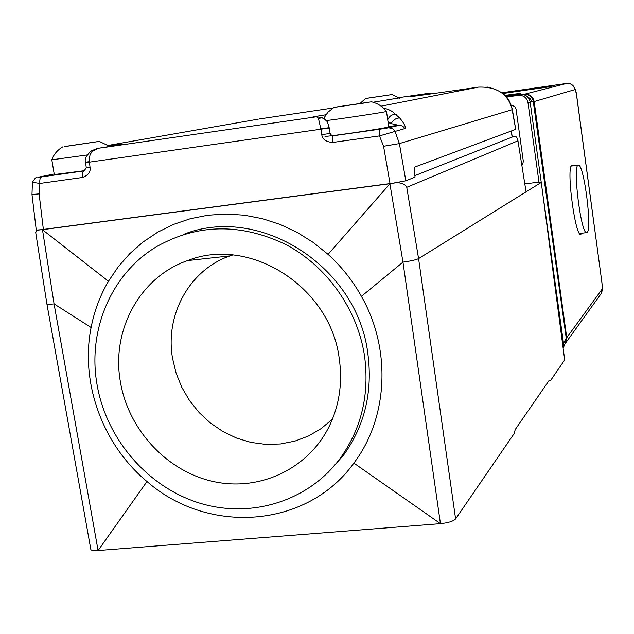 <?xml version="1.0" encoding="UTF-8"?>
<svg xmlns="http://www.w3.org/2000/svg" width="634" height="634" viewBox="0 0 634 634"><rect width="100%" height="100%" fill="white"/><g stroke="black" fill="none" stroke-linecap="round" stroke-linejoin="round"><path stroke-width="0.95" d="M38.206 230.118L397.241 182.624M414.882 175.634L514.198 136.286L512.153 136.492M524.984 183.9L533.899 182.743C539.011 182.117 541.468 182.006 541.27 182.418L564.688 359.922L541.27 182.418M541.254 182.426L526.069 191.856L517.724 139.369L516.401 136.96L514.198 136.286M517.724 139.369L526.069 191.856L418.575 258.609C416.007 259.877 410.8 261.042 402.962 262.119L389.902 183.82L328.071 254.369L313.291 242.489L297.259 232.464L280.236 224.491L262.5 218.706L244.344 215.203L226.061 214.038L207.96 215.219L190.327 218.714L173.454 224.436L157.581 232.282L142.959 242.077L129.788 253.648L118.241 266.779L108.462 281.25C100.045 295.658 94.26 311.072 91.106 327.485C80.043 383.039 102.771 444.862 147.001 481.523L98.088 550.526C93.349 550.772 90.924 550.367 90.805 549.306L90.781 549.195M396.829 182.79C401.908 182.766 405.221 184.272 406.751 187.315L418.575 258.609L455.6 518.913L514.047 433.735L515.276 429.464L549.012 380.582L549.765 380.202L550.415 380.725L548.806 380.883M550.415 380.725L564.688 359.922M455.6 518.913C453.381 521.259 448.325 522.828 440.44 523.644L402.962 262.119L361.428 296.355C352.631 280.593 341.512 266.597 328.071 254.369M108.462 281.25L42.494 229.762L54.072 303.9L98.088 550.526L440.44 523.644L353.867 463.089C307.078 528.415 208.182 535.151 147.001 481.523M37.461 230.316L36.455 230.633L35.742 232.694M46.884 303.852L46.9 303.908C47.304 304.383 49.698 304.375 54.072 303.9L91.106 327.485M361.428 296.355C391.725 349.635 387.968 418.194 353.867 463.089M515.719 129.352L414.787 167.059L414.367 171.228L415.056 177.108L405.815 180.809L399.396 143.593L512.367 109.634L515.719 129.352L511.876 108.295C507.549 93.57 496.422 86.509 478.488 87.112L456.472 90.297M405.815 180.809L390.053 183.702L43.381 229.548L36.257 230.071L31.977 194.472L32.421 182.291L39.902 183.432L82.42 177.488C88.269 175.253 90.813 171.901 90.036 167.424L89.188 159.3L90.123 154.537L92.342 151.28L98.088 148.308C125.698 143.958 129.368 143.149 109.08 145.883M329.878 133.489L321.787 134.646C322.326 139.329 325.971 141.929 332.739 142.452L379.489 135.914L404.96 128.536C406.053 127.149 404.326 123.662 399.8 118.075L392.074 111.37L388.214 109.405L383.221 107.907M322.968 117.995L316.643 116.759L318.514 118.709L321.406 117.742L323.974 118.55C328.475 123.083 326.7 119.826 329.173 127.688L330.1 133.433L331.527 135.288L333.555 135.724C332.573 136.334 332.295 138.577 332.739 142.452M329.22 128.005L320.907 129.201L321.787 134.646M318.514 118.709L320.907 129.201L89.354 162.153L85.598 162.613L85.55 162.153L89.291 161.694M332.993 108.01L259.227 118.978M54.191 173.993L38.246 177.195L41.638 176.878L84.029 170.903C82.547 171.568 82.008 173.764 82.42 177.488M84.029 170.903L86.287 167.867L90.036 167.424M85.55 162.153C84.37 159.53 86.2 155.813 91.042 151.003L92.342 151.28M280.719 115.84L281.536 115.8M108.398 145.384L258.315 119.137M456.361 90.313C420.199 95.512 405.395 97.477 411.957 96.202L415.635 96.011M398.77 97.668L425.953 93.713L431.603 93.848M511.876 108.295L512.05 108.137C510.251 103.897 509.49 92.041 486.991 86.977M390.053 183.702L383.57 146.272L399.396 143.593L394.768 130.675L392.287 128.44L388.531 127.799L399.658 125.207L402.725 126.158L404.96 128.536M388.705 126.546L398.58 125.263L391.083 123.582C393.738 119.533 396.646 117.694 399.8 118.075M387.707 119.771C389.783 115.499 392.739 113.858 396.583 114.857M388.317 123.899L391.083 123.582L387.945 121.34M65.001 146.557L96.931 141.77M64.2 146.589L99.221 141.398L64.2 146.589M65.001 146.533L96.931 141.754M87.12 154.981L51.83 159.816C53.779 154.387 57.393 150.084 62.687 146.906M84.885 170.633L54.286 174.564L51.822 159.839M336.559 107.059L365.43 102.851M334.387 107.297L371.469 101.82L334.387 107.297M336.551 107.043L365.422 102.843M326.256 120.571C338.065 119.232 380.257 112.915 385.551 111.695L386.486 111.433L388.745 126.792L387.818 127.133C381.002 129.035 323.546 137.364 324.949 136.247M367.522 98.23L390.211 94.846L367.514 98.222M365.889 98.428L392.121 94.561L365.889 98.428M339.911 458.715C307.641 501.946 249.733 519.119 198.291 502.699C146.811 486.254 106.06 438.34 96.97 384.141C87.46 330.06 111.425 273.389 156.907 246.468C197.554 223.77 240.31 223.017 285.181 244.217C326.645 265.812 357.425 309.027 364.526 355.84C369.654 394.578 361.443 428.869 339.911 458.715L343.351 455.442L327.81 472.71M183.107 234.572C258.529 203.871 357.219 265.804 367.815 353.304C372.895 391.757 364.74 425.802 343.351 455.442M120.365 381.668C128.282 429.694 166.829 471.339 213.309 481.523C259.726 491.833 308.94 468.788 329.728 425.287C339.467 404.524 342.637 382.27 339.238 358.511C330.409 286.798 249.772 235.753 187.585 260.59C139.9 276.987 111.132 330.266 120.365 381.668M232.662 254.995L230.063 255.882C189.598 269.712 164.864 314.757 172.535 358.273L176.093 373.141L181.823 387.374L189.582 400.64L199.187 412.615L210.409 423.013L222.986 431.58L236.609 438.102L250.961 442.405L265.686 444.379L280.434 443.966L294.842 441.145L308.536 435.986L321.176 428.584L332.438 419.122M506.431 97.073L518.152 95.393L520.324 94.482C525.602 94.26 528.875 96.748 530.127 101.955L541.222 182.227M538.995 182.22L528.019 102.922C526.822 97.596 523.533 95.092 518.152 95.393M521.885 164.88L522.606 164.539L523.335 161.448L516.052 109.127L514.721 106.52L511.9 105.323M522.622 164.515L521.948 165.292M566.217 338.049L565.298 343.2M524.215 94.823L523.256 94.569L523.969 94.458C529.176 94.244 532.394 96.701 533.614 101.82L566.225 338.128L562.81 344.825M543.924 201.794L563.594 344.119L563.222 347.979M505.964 96.534L520.324 94.482M512.217 105.347L511.273 105.482M502.104 92.96L554.932 85.36L548.87 86.882L502.794 93.507M564.926 344.048L565.893 342.622L566.741 337.7L534.161 101.559C532.932 96.439 529.723 93.99 524.524 94.212L522.725 94.466M513.001 95.528L520.776 93.998M573.294 165.815L571.876 165.26C565.726 167.122 575.886 241.403 581.227 233.906L581.671 233.233M578.034 165.22L578.557 165.125C584.072 164.998 592.251 229.032 587.163 232.424L586.466 232.646C580.934 233.249 572.589 166.576 578.034 165.22M505.322 95.837L520.68 93.325L504.87 95.377M505.235 95.75L515.862 94.022L504.941 95.449M406.751 187.315L517.764 140.899M41.638 176.878C40.077 177.552 39.498 179.739 39.902 183.432L39.11 193.885L43.381 229.548M383.57 146.272L379.489 135.914C379.037 132.007 379.259 129.756 380.146 129.154L388.531 127.799M333.555 135.724L380.146 129.154M329.173 127.688L320.828 128.726M325.844 114.778C311.896 117.021 308.829 117.678 316.643 116.759L98.088 148.308M411.957 96.202L425.953 93.713M381.097 106.171L478.488 87.112M399.135 97.945L373.085 102.233M39.11 193.885L31.977 194.472M511.258 131.024L512.106 137.11M527.472 96.772L530.357 98.738L531.799 101.892M533.313 101.828L566.241 338.088L565.79 342.13M528.019 102.922L530.127 101.955L533.614 101.82M522.67 94.466L523.969 94.458M501.851 92.77L566.677 83.442L524.524 94.212M566.741 337.7L601.904 289.429C602.332 288.335 602.276 285.633 601.745 281.306L576.734 96.55C576.084 92.215 575.458 89.909 574.832 89.632L534.161 101.559M574.832 89.632C573.81 85.313 571.091 83.252 566.677 83.442L566.741 83.434M576.734 96.55L576.789 96.519C576.037 88.332 573.239 83.957 568.405 83.403M601.745 281.306L576.789 96.519M601.904 289.429L601.167 293.613L600.065 295.143M549.765 380.202L549.369 380.241M35.71 232.48L46.892 303.868M46.9 303.932L90.805 549.306M37.018 177.528C36.415 176.68 34.886 178.265 32.421 182.291M86.287 167.867L85.598 162.613M91.225 150.884L97.311 148.467M429.075 93.547L431.643 93.84M512.367 109.634L512.05 108.137M511.384 130.976L512.232 137.055M109.825 146.462L99.387 141.437M386.415 111.41C382.801 106.615 377.88 103.437 371.659 101.86M323.712 118.368L327.921 112.218L333.959 107.431M399.523 98.262L392.184 94.577M360.144 103.382L365.556 98.508M230.063 255.882L187.585 260.59M523.985 94.466C528.637 93.61 531.855 96.059 533.63 101.812M565.908 341.797L563.269 347.852M565.893 342.622L601.167 293.613C602.245 290.023 602.799 291.949 601.793 281.171M578.089 165.189L571.242 166.084M586.466 232.646L579.619 233.478M520.68 93.325L520.807 94.244"/></g></svg>
